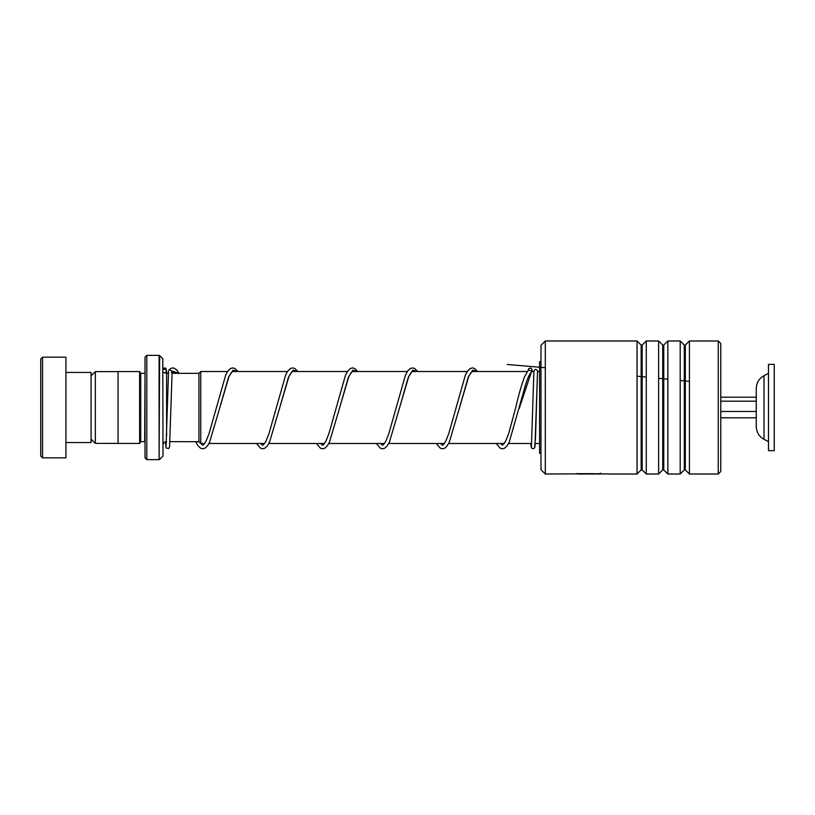 <?xml version="1.0" encoding="UTF-8"?>
<svg xmlns="http://www.w3.org/2000/svg" width="815" height="815" viewBox="0 0 815 815"><rect width="100%" height="100%" fill="white"/><g stroke="black" fill="none" stroke-linecap="round" stroke-linejoin="round"><path stroke-width="1.22" d="M91.086 439.142L95.335 443.38L95.335 371.62L118.053 371.62M198.952 441.689L198.952 373.311L200.755 371.508L200.755 443.492L198.952 441.689L169.968 441.659M145.019 373.301L144.662 441.659L140.71 441.659L140.71 373.341L139.63 371.548L118.053 371.548L118.053 443.452L139.63 443.452L139.63 371.548M162.786 358.753L163 455.738L162.786 358.753L159.618 355.574L159.108 459.64L159.108 355.36L146.822 355.36L146.822 459.64L145.019 457.836L145.019 357.164L146.822 355.36M40.75 456.043L40.75 358.957L42.543 357.164L42.543 457.836L40.75 456.043M65.923 372.445L91.086 372.445L91.086 442.555L65.923 442.555M42.543 357.164L65.923 357.164L65.923 457.836L42.543 457.836M764.022 439.336L764.022 375.664C759.071 378.476 756.483 382.734 756.269 388.429L756.269 426.571C756.483 432.266 759.071 436.524 764.022 439.336L768.494 441.659M768.494 424.024L768.494 450.644L774.25 450.644L774.25 364.356L768.494 364.356L768.494 424.024M720.766 417.789L756.269 417.789M720.766 411.473L756.269 411.473M720.766 401.184L756.269 401.184M720.766 397.211L756.269 397.211M545.296 474.014L540.987 469.705L540.987 345.295L545.296 340.986L545.296 474.014L599.993 473.739L577.784 474.014L576.796 473.454M718.249 340.986L720.766 343.502L720.766 471.498L718.249 474.014L718.249 340.986L689.419 340.986L689.419 474.014L718.249 474.014M641.15 469.919L642.169 469.919L642.169 345.081L641.15 345.081L641.15 469.919L637.045 474.014L637.045 340.986L545.296 340.986M662.727 469.919L663.746 469.919L663.746 345.081L662.727 345.081L662.727 469.919L658.622 474.014L646.275 474.014L646.275 340.986L642.169 345.081M658.622 474.014L658.622 340.986L646.275 340.986M684.294 469.919L685.313 469.919L685.313 345.081L684.294 345.081L684.294 469.919L680.199 474.014L667.852 474.014L667.852 340.986L663.746 345.081M680.199 474.014L680.199 340.986L667.852 340.986M589.377 474.014C587.055 474.014 587.055 473.973 589.377 473.912L589.377 473.617C582.419 473.953 582.419 474.065 589.377 473.933C587.055 473.973 587.055 474.014 589.377 474.014L609.06 473.933M606.91 473.933L604.506 473.933M587.574 473.943L583.978 473.994M599.993 473.739L577.947 473.658M600.92 473.291L599.993 473.383M531.441 446.284L533.927 370.957C535.139 368.91 536.341 368.91 537.533 370.988L537.523 371.222M496.233 443.492L500.288 448.25L502.407 448.8L504.607 448.199L506.981 446.019L509.232 442.158L525.889 383.641C528.813 374.839 530.351 373.27 531.4 371.997L531.706 371.039L528.426 369.949L524.626 376.591C521.59 384.639 518.585 395.132 515.589 408.081L508.713 433.539L505.636 441.312L502.468 445.204L500.441 443.492M168.552 370.917L169.337 369.511L172.128 371.283M163 371.895A1.793 1.742 180 0 0 166.321 370.978A1.793 1.742 180 0 0 163 370.051M540.987 361.656L539.591 361.656L539.591 453.344L540.987 453.344M689.419 381.4L680.199 380.462M667.852 379.22L658.622 378.303M646.275 377.08L637.045 376.184M545.296 367.708L507.236 364.478M166.596 435.903L166.596 373.341L164.559 372.71M519.186 408.56L531.706 371.039L532.236 371.508L531.849 369.001L530.901 368.034L528.741 368.543L528.191 370.265M534.681 446.284L535.516 437.91L537.533 370.988M172.148 371.039L178.842 373.341M232.846 371.508L231.531 372.261L229.025 376.377L219.561 408.539L228.536 377.223L233.029 370.214L237.522 371.508M292.768 371.508L291.464 372.261L288.948 376.377L279.484 408.539L288.469 377.223L292.952 370.214L297.444 371.508M352.701 371.508L351.387 372.261L348.871 376.377L339.417 408.539L348.392 377.223L352.885 370.214L357.367 371.508M412.624 371.508L411.31 372.261L408.804 376.377L399.34 408.539L408.315 377.223L412.808 370.214L417.3 371.508M472.547 371.508L471.243 372.261L468.727 376.377L459.263 408.539L468.248 377.223L472.731 370.214L477.223 371.508M118.053 443.38L95.335 443.38M539.591 443.492L535.261 443.492M531.655 443.492L508.57 443.492M504.363 443.492L448.637 443.492M444.44 443.492L388.714 443.492M384.507 443.492L328.791 443.492M324.584 443.492L268.858 443.492M264.661 443.492L208.935 443.492M204.728 443.492L200.755 443.492M140.71 441.659L139.63 443.452M162.786 456.247L159.618 459.426M159.108 459.64L146.822 459.64M159.108 355.36L159.618 355.574M144.662 373.341L140.71 373.341M166.596 441.659C164.416 441.873 163.214 443.065 163 445.255M539.591 371.508L537.503 371.508M533.886 371.508L531.635 371.508M527.264 371.508L472.333 371.508M467.28 371.508L412.4 371.508M407.357 371.508L352.477 371.508M347.424 371.508L292.554 371.508M287.501 371.508L232.621 371.508M227.579 371.508L200.755 371.508M198.952 373.341L171.996 373.341M168.379 373.341L166.596 373.341M91.086 375.858L95.335 371.62M764.022 375.664L768.494 373.341M641.15 345.081L637.045 340.986M662.727 345.081L658.622 340.986M684.294 345.081L680.199 340.986M685.313 345.081L689.419 340.986M637.045 474.014L608.367 474.014M584.345 474.014L577.784 474.014M685.313 469.919L689.419 474.014M663.746 469.919L667.852 474.014M642.169 469.919L646.275 474.014M537.533 371.1L534.966 446.966L534.039 448.515L532.083 448.515L531.156 446.956L530.86 443.492M531.686 371.283L531.798 370.346M171.344 372.455L172.831 371.467L174.858 373.341M237.888 371.508L234.934 368.502L232.744 367.901L230.614 368.462L228.057 370.815L225.735 374.9L209.088 433.529L206.012 441.312L203.597 444.796L202.599 445.184L200.806 443.492M297.811 371.508L294.867 368.502L292.666 367.901L290.537 368.462L287.98 370.815L285.657 374.9L269.011 433.529L265.935 441.312L263.52 444.796L262.522 445.184L260.729 443.492M357.744 371.508L354.79 368.502L352.589 367.901L350.47 368.462L347.913 370.815L345.58 374.9L328.934 433.529L325.857 441.312L323.443 444.796L322.455 445.184L320.662 443.492M417.667 371.508L414.723 368.502L412.522 367.901L410.393 368.462L407.836 370.815L405.513 374.9L388.867 433.529L385.79 441.312L383.376 444.796L382.378 445.184L380.585 443.492M477.59 371.508L474.646 368.502L472.445 367.901L470.326 368.462L467.769 370.815L465.436 374.9L448.79 433.529L445.713 441.312L443.299 444.796L442.301 445.184L440.518 443.492M172.148 371.161L169.571 446.966L168.654 448.515L166.189 448.036L165.394 441.862M166.311 371.182L166.392 370.397M168.562 370.784L166.056 446.284M163 369.215L164.335 367.942L165.822 368.227L166.973 373.341M195.702 441.659L198.096 445.887L200.653 448.25L202.772 448.8L204.972 448.199L207.346 446.019L209.608 442.158L219.561 408.539M256.531 443.492L260.576 448.25L262.705 448.8L264.906 448.199L267.269 446.019L269.531 442.158L279.484 408.539M316.454 443.492L320.509 448.25L322.628 448.8L324.828 448.199L327.202 446.019L329.454 442.158L339.417 408.539M376.377 443.492L380.432 448.25L382.561 448.8L384.751 448.199L387.125 446.019L389.387 442.158L399.34 408.539M436.31 443.492L440.355 448.25L442.484 448.8L444.684 448.199L447.048 446.019L449.31 442.158L459.263 408.539M169.337 369.511L171.547 368.105L173.819 368.003L176.794 369.979L179.035 373.341"/></g></svg>
